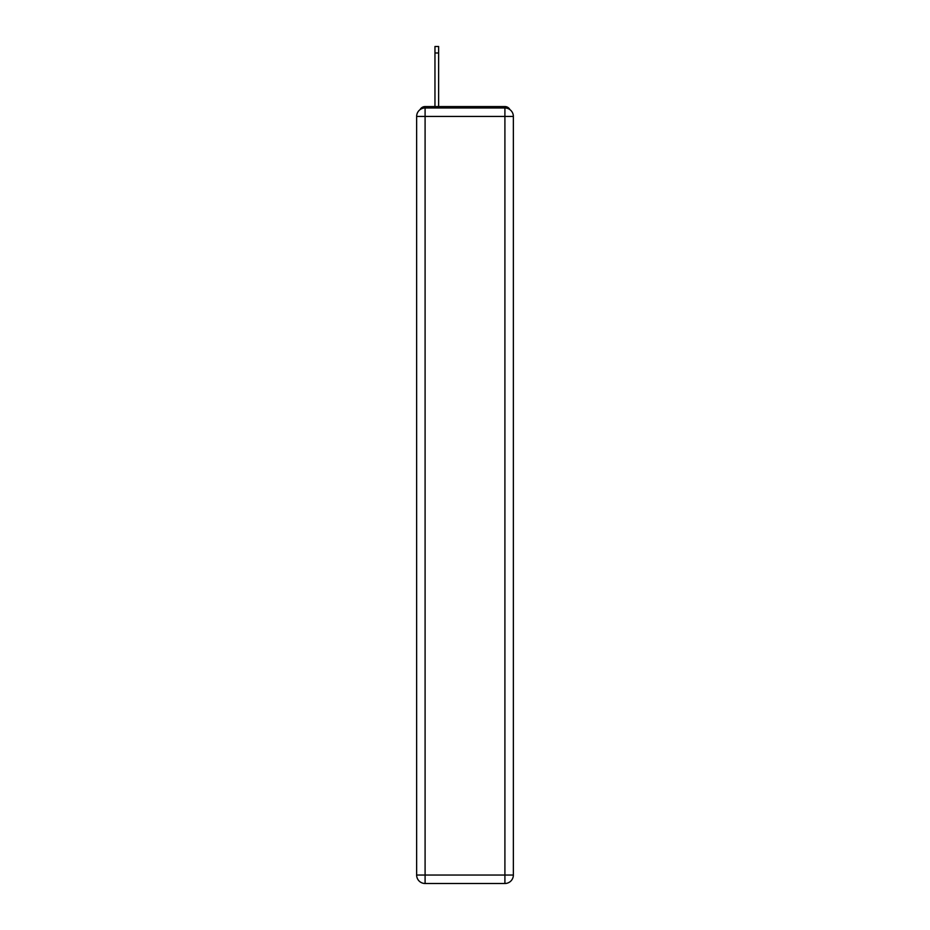<?xml version="1.0" encoding="UTF-8"?>
<svg xmlns="http://www.w3.org/2000/svg" width="930" height="930" viewBox="0 0 930 930"><rect width="100%" height="100%" fill="white"/><g stroke="black" fill="none" stroke-linecap="round" stroke-linejoin="round"><path stroke-width="1.4" d="M509.919 109.624A5.638 5.638 0 0 0 504.909 106.566L425.091 106.566A5.638 5.638 0 0 0 420.081 109.624M425.091 106.566L434.961 106.566L434.961 46.5L438.635 46.5L438.635 106.566L443.006 106.566M486.995 106.566L504.909 106.566M425.091 107.973L504.909 107.973A8.463 8.463 0 0 1 513.36 116.436L513.36 875.037A8.463 8.463 0 0 1 504.909 883.5L425.091 883.5L425.091 875.037L504.909 875.037L504.909 116.436L425.091 116.436L425.091 875.037L416.64 875.037L416.64 116.436L425.091 116.436L425.091 107.973A8.463 8.463 0 0 0 416.64 116.436A8.463 8.463 0 0 1 425.091 107.973M416.64 875.037A8.463 8.463 0 0 0 425.091 883.5A8.463 8.463 0 0 1 416.64 875.037M504.909 883.5A8.463 8.463 0 0 0 513.36 875.037L504.909 875.037L504.909 883.5M513.36 116.436A8.463 8.463 0 0 0 504.909 107.973L504.909 116.436L513.36 116.436M434.961 52.987L438.635 52.987"/></g></svg>
